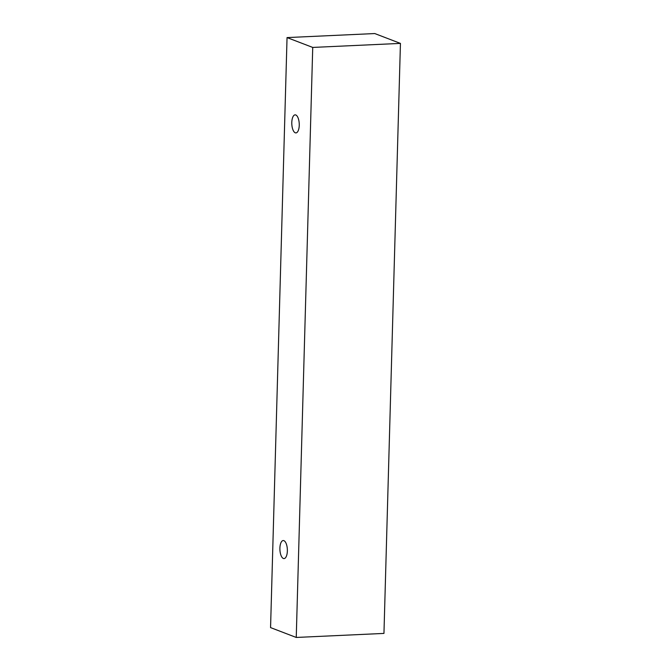<?xml version="1.0" encoding="UTF-8"?>
<svg xmlns="http://www.w3.org/2000/svg" width="671" height="671" viewBox="0 0 671 671"><rect width="100%" height="100%" fill="white"/><g stroke="black" fill="none" stroke-linecap="round" stroke-linejoin="round"><path stroke-width="1.01" d="M299.249 125.309A9.033 3.716 87.4 0 1 295.936 132.908A9.033 3.716 87.4 0 1 291.81 124.051A9.033 3.716 87.4 0 1 295.106 114.858A9.033 3.716 87.4 0 1 299.249 125.309M296.246 637.45L383.955 633.416L400.436 43.397L374.754 33.55L287.045 37.584L270.564 627.603L296.246 637.45L312.728 47.431L287.045 37.584M312.728 47.431L400.436 43.397M287.356 550.992A9.033 3.716 87.4 0 1 284.043 558.591A9.033 3.716 87.4 0 1 279.916 549.734A9.033 3.716 87.4 0 1 283.212 540.541A9.033 3.716 87.4 0 1 287.356 550.992"/></g></svg>
